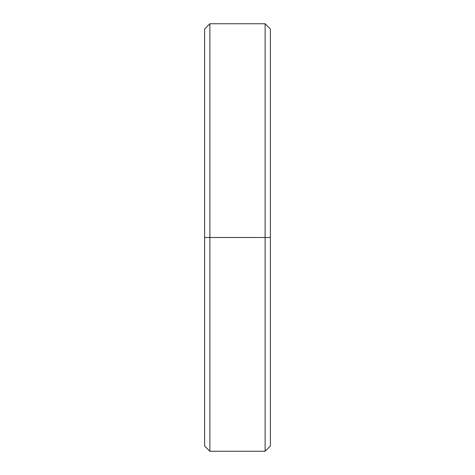 <?xml version="1.0" encoding="UTF-8"?>
<svg xmlns="http://www.w3.org/2000/svg" width="475" height="475" viewBox="0 0 475 475"><rect width="100%" height="100%" fill="white"/><g stroke="black" fill="none" stroke-linecap="round" stroke-linejoin="round"><path stroke-width="0.71" d="M270.382 48.082L270.382 237.5L265.121 237.5L265.121 451.25L265.121 237.5L209.879 237.5L209.879 451.25L209.879 237.5L204.618 237.5L204.618 445.989L209.879 451.25L265.121 451.25L270.382 445.989L270.382 29.011L265.121 23.75L265.121 237.5L265.121 23.75L209.879 23.75L209.879 237.5L209.879 23.75L204.618 29.011L204.618 237.5L270.382 237.5L204.618 237.5L204.618 426.918"/></g></svg>
